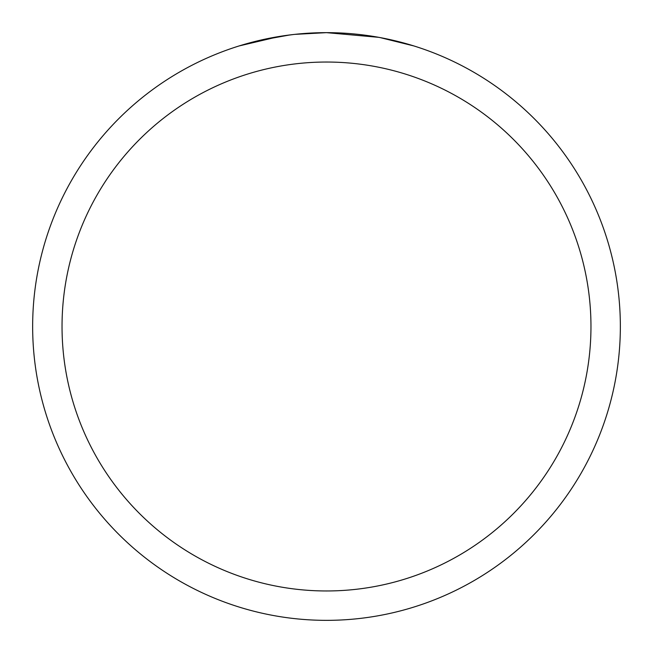<?xml version="1.0" encoding="UTF-8"?>
<svg xmlns="http://www.w3.org/2000/svg" width="653" height="653" viewBox="0 0 653 653"><rect width="100%" height="100%" fill="white"/><g stroke="black" fill="none" stroke-linecap="round" stroke-linejoin="round"><path stroke-width="0.98" d="M378.699 37.327L326.5 32.65A293.85 293.85 0 0 1 620.35 326.5A293.85 293.85 0 0 1 326.5 620.35A293.85 293.85 0 0 1 32.65 326.5A293.85 293.85 0 0 1 326.5 32.65L294.74 34.372M380.087 37.58L413.822 45.922M326.5 62.035A264.465 264.465 0 0 1 590.965 326.5A264.465 264.465 0 0 1 326.5 590.965A264.465 264.465 0 0 1 62.035 326.5A264.465 264.465 0 0 1 326.5 62.035M293.36 34.527L282.267 35.997M258.906 40.527L289.777 34.96M304.959 33.442L306.584 33.327M239.194 45.922L279.606 36.413M297.76 34.062L302.625 33.621M303.718 33.532L305.547 33.401M308.355 33.213L313.293 32.952M320.55 32.707L326.5 32.65"/></g></svg>
